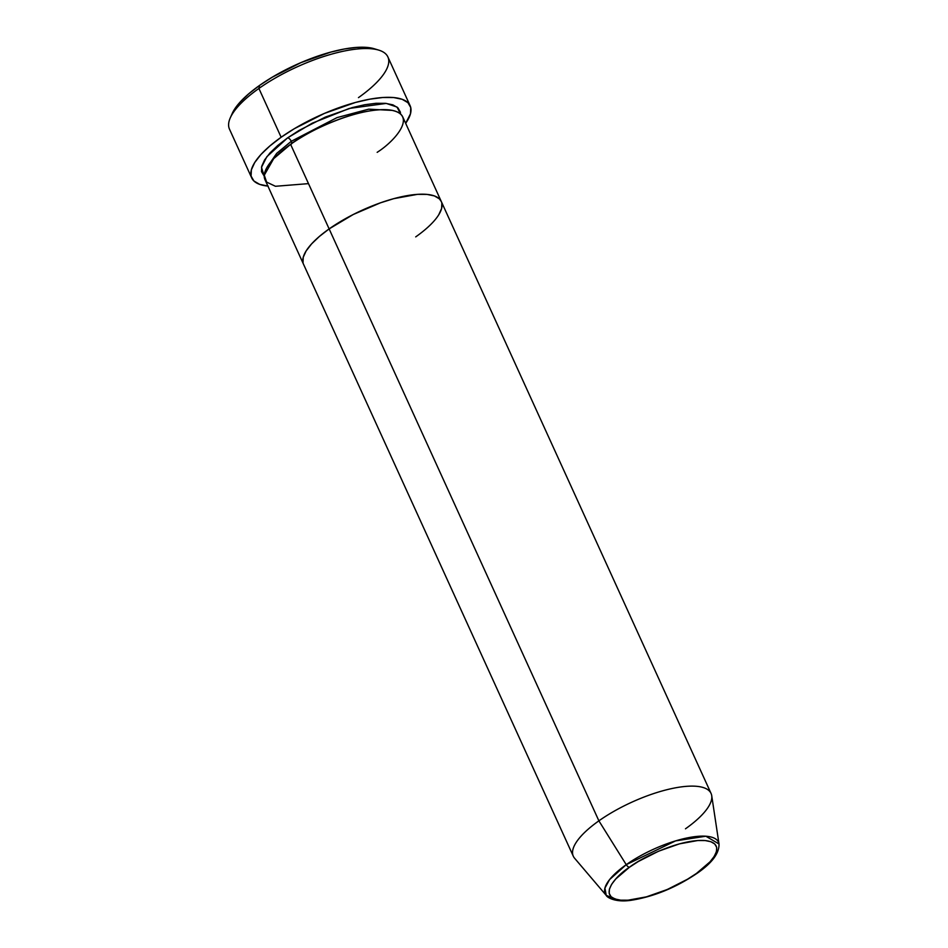 <?xml version="1.0" encoding="UTF-8"?>
<svg xmlns="http://www.w3.org/2000/svg" width="948" height="948" viewBox="0 0 948 948"><rect width="100%" height="100%" fill="white"/><g stroke="black" fill="none" stroke-linecap="round" stroke-linejoin="round"><path stroke-width="1.42" d="M410.129 105.738L387.898 56.951A87.05 28.63 155.5 0 0 258.911 88.46L259.586 85.403A83.258 27.385 155.5 0 0 232.224 113.487L230.305 117.813A87.05 28.63 -24.5 0 1 258.911 88.46A87.05 28.63 155.5 0 0 229.475 129.141L251.706 177.928A87.05 28.63 -24.5 0 1 281.141 137.247L258.911 88.46L281.141 137.247A87.05 28.63 -24.5 0 1 410.129 105.738A87.05 28.63 -24.5 0 1 405.661 123.311L410.484 113.772L410.745 107.562L407.936 102.68L402.177 99.303L393.669 97.549L382.755 97.514L369.839 99.173L355.441 102.467L324.394 113.416L294.342 128.691L281.141 137.247L269.86 145.968L260.913 154.536L254.668 162.618L251.35 169.893L251.09 176.103L253.898 180.985L259.669 184.362L268.166 186.116M291.285 141.299A3.78 1.778 54.8 0 0 287.635 137.839L312.236 123.193L349.362 108.416L386.286 103.415L397.046 107.065L400.566 114.021L400.329 112.03L397.887 107.788L392.875 104.849L385.481 103.332L375.989 103.296L364.767 104.73L352.241 107.598L325.247 117.125L299.106 130.409L287.635 137.839A3.78 1.778 -125.2 0 1 291.285 141.299L337.026 117.611L368.713 109.162L392.413 110.406L368.713 109.162L337.026 117.611L291.285 141.299A3.78 1.778 -125.2 0 1 291.32 144.167A3.78 1.778 54.8 0 0 291.285 141.299L276.662 153.398L266.85 167.63L276.662 153.398L291.285 141.299M377.162 152.332C394.866 141.228 419.739 113.31 388.443 109.838C355.666 107.408 304.818 132.921 290.598 144.345A75.698 24.897 155.5 0 0 265.002 179.729L303.538 264.291A75.698 24.897 -24.5 0 1 329.134 228.906L290.598 144.345L329.134 228.906L319.322 236.502L311.548 243.944L306.121 250.971L303.23 257.299L303.005 262.703L303.23 257.299L306.121 250.971L311.548 243.944L319.322 236.502L329.134 228.906A75.698 24.897 -24.5 0 1 441.294 201.509A75.698 24.897 -24.5 0 1 415.698 236.893M267.905 186.092A87.05 28.63 -24.5 0 1 251.706 177.928M438.723 214.829L441.614 208.489L441.839 203.097L441.614 208.489L438.723 214.829M308.491 183.628L275.453 186.282L266.637 182.111L264.267 175.214L273.688 158.648L290.598 144.345A75.698 24.897 155.5 0 1 402.758 116.948L441.294 201.509A75.698 24.897 155.5 0 0 329.134 228.906L598.887 820.838L626.237 864.671L609.6 879.578L604.919 888.063L606.222 895.386A62.248 20.477 -24.5 0 1 626.237 864.671A3.78 1.778 54.8 0 0 629.425 867.278C640.433 858.426 679.787 838.672 705.158 840.556C729.391 843.246 710.135 864.849 696.436 873.452L687.549 879.199L667.321 889.485L646.418 896.855L628.038 900.197L620.691 900.162L614.968 898.988L611.081 896.713L609.197 893.431L609.374 889.248L611.602 884.354L615.809 878.915L629.425 867.278L638.3 861.519L658.528 851.233L679.432 843.862L697.811 840.52L705.158 840.556L710.893 841.729L714.768 844.004L716.664 847.299L716.487 851.47L714.247 856.364L710.04 861.803L696.436 873.452A3.78 1.778 54.8 0 0 697.147 873.274A3.78 1.778 54.8 0 0 697.515 872.67A3.78 1.778 -125.2 0 1 697.147 873.274A3.78 1.778 -125.2 0 1 696.436 873.452C685.428 882.292 646.062 902.046 620.691 900.162C596.47 897.472 615.726 875.869 629.425 867.278A3.78 1.778 -125.2 0 1 626.237 864.671L598.887 820.838L329.134 228.906L353.308 214.473L380.397 202.848L393.74 198.665L417.487 194.352L426.979 194.399L434.374 195.916L439.398 198.855L441.341 201.604L439.398 198.855L434.374 195.916L426.979 194.399L417.487 194.352L393.74 198.665L380.397 202.848L353.308 214.473L329.134 228.906A75.698 24.897 155.5 0 0 303.538 264.291L573.303 856.222A75.698 24.897 -24.5 0 1 598.887 820.838A75.698 24.897 155.5 0 0 574.559 858.189L606.222 895.386L617.231 899.64M232.153 113.653L240.247 101.946L248.791 93.757L259.586 85.403L272.218 77.226L300.966 62.615L330.662 52.14L344.432 48.988L356.78 47.4L367.22 47.447L375.361 49.106M264.231 176.15L261.506 171.635L261.731 166.244L264.611 159.904L270.05 152.877L277.823 145.435L287.635 137.839L266.874 156.669L261.482 167.298L264.231 176.15M378.809 50.137L374.27 48.751A83.258 27.385 155.5 0 0 259.586 85.403L258.911 88.46A87.05 28.63 -24.5 0 1 378.809 50.137A87.05 28.63 -24.5 0 1 358.463 97.632M606.222 895.386C607.123 897.638 615.916 902.65 631.202 900.28C653.741 896.69 675.723 887.695 697.135 873.286C712.031 863.059 719.331 853.295 719.011 843.981L705.857 836.219L675.592 840.888L626.237 864.671A62.248 20.477 -24.5 0 1 685.309 838.328A62.248 20.477 -24.5 0 1 719.011 843.981L711.723 795.692A75.698 24.897 155.5 0 0 670.734 788.795A75.698 24.897 155.5 0 0 598.887 820.838A75.698 24.897 -24.5 0 1 711.059 793.44A75.698 24.897 -24.5 0 1 685.463 828.813M441.294 201.509L711.059 793.44"/></g></svg>
